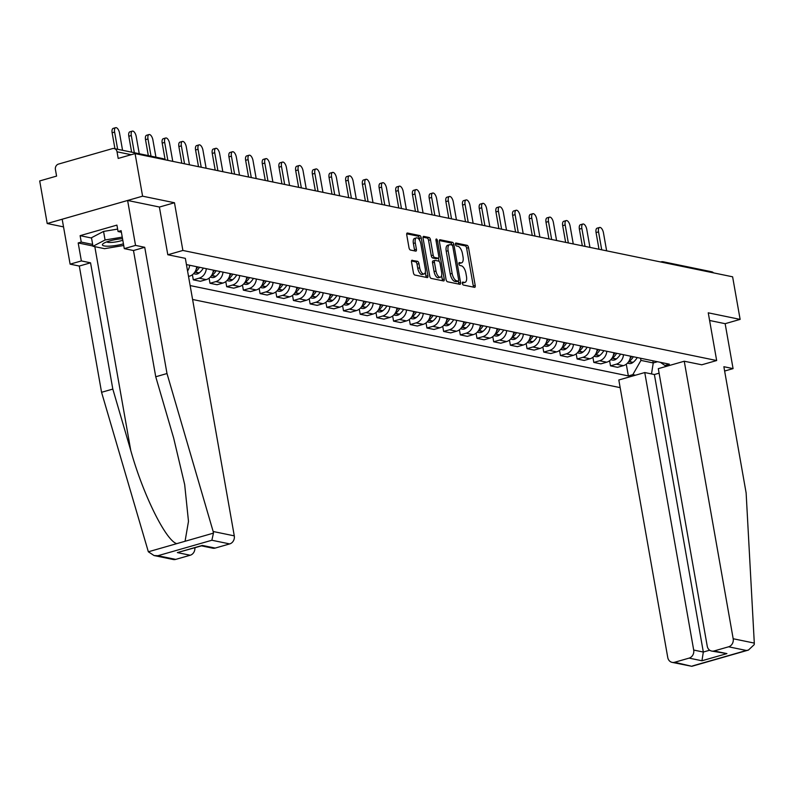 <?xml version="1.0" encoding="UTF-8"?>
<svg xmlns="http://www.w3.org/2000/svg" width="794" height="794" viewBox="0 0 794 794"><rect width="100%" height="100%" fill="white"/><g stroke="black" fill="none" stroke-linecap="round" stroke-linejoin="round"><path stroke-width="1.19" d="M462.366 283.408A1.528 0.685 74 0 0 463.368 285.036L474.524 287.329A2.174 0.973 74 0 0 474.752 287.329A2.174 0.973 74 0 0 475.199 285.453L468.529 247.649A2.174 0.973 74 0 0 467.11 245.326L455.954 243.033A1.528 0.685 74 0 0 455.796 243.033A1.528 0.685 74 0 0 455.478 244.344A1.528 0.685 74 0 0 456.481 245.971L457.92 246.269A6.967 3.126 74 0 1 462.465 253.683L463.021 256.829A6.967 3.126 74 0 1 461.582 262.844A6.967 3.126 74 0 1 460.848 262.854L459.398 262.556A1.528 0.685 74 0 0 459.24 262.566A1.528 0.685 74 0 0 458.922 263.876A1.528 0.685 74 0 0 459.925 265.504L461.364 265.801A6.967 3.126 74 0 1 465.909 273.215L466.465 276.362A6.967 3.126 74 0 1 465.026 282.366A6.967 3.126 74 0 1 464.292 282.386L462.842 282.088A1.528 0.685 74 0 0 462.684 282.098A1.528 0.685 74 0 0 462.366 283.408M412.215 260.214A2.174 0.973 74 0 0 411.987 260.224A2.174 0.973 74 0 0 411.54 262.099L413.406 272.709A2.174 0.973 74 0 0 414.825 275.022L427.222 277.582A2.174 0.973 74 0 0 427.45 277.572A2.174 0.973 74 0 0 427.897 275.697L421.237 237.892A2.174 0.973 74 0 0 419.808 235.58L407.421 233.019A2.174 0.973 74 0 0 407.193 233.029A2.174 0.973 74 0 0 406.746 234.905L408.999 247.718A2.174 0.973 74 0 0 410.419 250.031L415.728 251.122A2.174 0.973 74 0 0 415.957 251.122A2.174 0.973 74 0 0 416.403 249.247L415.282 242.885A5.826 2.61 74 0 1 416.483 237.863A5.826 2.61 74 0 1 420.899 244.046L425.286 268.938A5.826 2.61 74 0 1 424.085 273.96A5.826 2.61 74 0 1 419.669 267.776L418.944 263.628A2.174 0.973 74 0 0 417.525 261.315L411.788 260.343M182.878 250.457L174.472 202.748L142.592 196.178L135.079 153.599L732.614 276.808L740.127 319.387L708.248 312.816L716.664 360.536L182.878 250.457L167.911 254.755M446.059 279.438A2.174 0.973 74 0 0 447.479 281.761L459.875 284.312A2.174 0.973 74 0 0 460.103 284.312A2.174 0.973 74 0 0 460.55 282.426L453.89 244.621A2.174 0.973 74 0 0 452.471 242.309L440.075 239.758A2.174 0.973 74 0 0 439.846 239.758A2.174 0.973 74 0 0 439.4 241.634L446.059 279.438M443.548 280.947L431.152 278.396A2.174 0.973 74 0 1 429.733 276.074L423.073 238.269A2.174 0.973 74 0 1 423.52 236.394A2.174 0.973 74 0 1 423.748 236.384L429.048 237.485A2.174 0.973 74 0 1 430.477 239.798L433.177 255.132A2.174 0.973 74 0 0 434.596 257.445L438.109 258.169A2.174 0.973 74 0 0 438.348 258.169A2.174 0.973 74 0 0 438.794 256.283L435.975 240.324A1.528 0.685 74 0 1 436.293 239.014A1.528 0.685 74 0 1 437.444 240.632L444.223 279.061A2.174 0.973 74 0 1 443.777 280.937A2.174 0.973 74 0 1 443.548 280.947M142.592 196.178L47.203 223.521L39.7 180.943L56.582 176.099L55.411 169.469A4.436 3.861 -78.3 0 1 58.478 164.09L112.46 148.617A4.436 3.861 -78.3 0 1 114.108 148.547L162.572 158.542A4.436 3.861 101.7 0 1 164.477 159.654M192.595 299.477L620.174 387.641M47.203 223.521L63.53 226.886M135.079 153.599L118.197 158.433L117.036 151.803A4.436 3.861 -78.3 0 0 114.108 148.547M660.658 261.97L661.074 261.851A4.436 1.985 74 0 1 661.541 261.841A4.436 3.861 101.7 0 1 663.189 261.772L711.642 271.766A4.436 3.861 101.7 0 1 713.558 272.878M724.634 371.036L733.07 368.615L725.15 323.684L740.127 319.387M623.489 354.719A10.213 8.883 101.7 0 1 616.313 364.188L623.379 365.647A10.213 8.883 -78.3 0 0 630.545 356.169M623.379 365.647L617.553 367.314L610.497 365.855L609.594 360.744M616.313 364.188L610.497 365.855M592.91 357.3L593.813 362.421L600.869 363.87L606.685 362.203A10.213 8.883 -78.3 0 0 613.861 352.734M606.805 351.276A10.213 8.883 101.7 0 1 599.629 360.754L593.813 362.421M576.216 353.866L577.119 358.977L584.186 360.436L590.002 358.769A10.213 8.883 -78.3 0 0 597.177 349.291M590.111 347.832A10.213 8.883 101.7 0 1 582.935 357.31L577.119 358.977M559.532 350.422L560.435 355.533L567.492 356.992L573.308 355.325A10.213 8.883 -78.3 0 0 580.483 345.847M573.427 344.398A10.213 8.883 101.7 0 1 566.251 353.866L560.435 355.533M542.848 346.978L543.751 352.099L550.808 353.548L556.624 351.881A10.213 8.883 -78.3 0 0 563.8 342.413M556.743 340.954A10.213 8.883 101.7 0 1 549.567 350.432L543.751 352.099M526.154 343.544L527.057 348.655L534.124 350.114L539.94 348.447A10.213 8.883 -78.3 0 0 547.106 338.969M540.049 337.51A10.213 8.883 101.7 0 1 532.873 346.988L527.057 348.655M509.47 340.1L510.373 345.211L517.43 346.67L523.246 345.003A10.213 8.883 -78.3 0 0 530.422 335.525M523.365 334.066A10.213 8.883 101.7 0 1 516.189 343.544L510.373 345.211M492.786 336.656L493.689 341.777L500.746 343.226L506.562 341.559A10.213 8.883 -78.3 0 0 513.738 332.081M506.671 330.632A10.213 8.883 101.7 0 1 499.505 340.1L493.689 341.777M476.092 333.212L476.996 338.333L484.062 339.792L489.878 338.115A10.213 8.883 -78.3 0 0 497.044 328.647M489.987 327.188A10.213 8.883 101.7 0 1 482.812 336.666L476.996 338.333M459.408 329.778L460.312 334.889L467.368 336.348L473.184 334.681A10.213 8.883 -78.3 0 0 480.36 325.203M473.303 323.744A10.213 8.883 101.7 0 1 466.128 333.222L460.312 334.889M442.724 326.334L443.628 331.445L450.684 332.904L456.5 331.237A10.213 8.883 -78.3 0 0 463.676 321.759M456.61 320.31A10.213 8.883 101.7 0 1 449.444 329.778L443.628 331.445M426.031 322.89L426.934 328.011L434 329.46L439.816 327.793A10.213 8.883 -78.3 0 0 446.982 318.325M439.926 316.866A10.213 8.883 101.7 0 1 432.75 326.344L426.934 328.011M409.347 319.456L410.25 324.567L417.307 326.026L423.123 324.359A10.213 8.883 -78.3 0 0 430.298 314.881M423.242 313.422A10.213 8.883 101.7 0 1 416.066 322.9L410.25 324.567M392.663 316.012L393.556 321.123L400.623 322.582L406.439 320.915A10.213 8.883 -78.3 0 0 413.614 311.437M406.548 309.978A10.213 8.883 101.7 0 1 399.382 319.456L393.556 321.123M375.969 312.568L376.872 317.689L383.929 319.138L389.755 317.471A10.213 8.883 -78.3 0 0 396.921 307.993M389.864 306.544A10.213 8.883 101.7 0 1 382.688 316.022L376.872 317.689M359.285 309.134L360.188 314.245L367.245 315.704L373.061 314.037A10.213 8.883 -78.3 0 0 380.237 304.559M373.18 303.1A10.213 8.883 101.7 0 1 366.004 312.578L360.188 314.245M342.601 305.69L343.494 310.801L350.561 312.26L356.377 310.593A10.213 8.883 -78.3 0 0 363.553 301.115M356.486 299.656A10.213 8.883 101.7 0 1 349.32 309.134L343.494 310.801M325.907 302.246L326.81 307.367L333.867 308.816L339.693 307.149A10.213 8.883 -78.3 0 0 346.859 297.671M339.802 296.222A10.213 8.883 101.7 0 1 332.626 305.69L326.81 307.367M309.223 298.802L310.126 303.923L317.183 305.372L322.999 303.705A10.213 8.883 -78.3 0 0 330.175 294.237M323.118 292.778A10.213 8.883 101.7 0 1 315.943 302.256L310.126 303.923M292.539 295.368L293.433 300.479L300.499 301.938L306.315 300.271A10.213 8.883 -78.3 0 0 313.491 290.793M306.424 289.334A10.213 8.883 101.7 0 1 299.259 298.812L293.433 300.479M275.846 291.924L276.749 297.035L283.805 298.494L289.631 296.827A10.213 8.883 -78.3 0 0 296.797 287.349M289.741 285.9A10.213 8.883 101.7 0 1 282.565 295.368L276.749 297.035M259.162 288.48L260.065 293.601L267.121 295.05L272.938 293.383A10.213 8.883 -78.3 0 0 280.113 283.915M273.057 282.456A10.213 8.883 101.7 0 1 265.881 291.934L260.065 293.601M242.478 285.046L243.371 290.157L250.438 291.616L256.254 289.949A10.213 8.883 -78.3 0 0 263.429 280.471M256.363 279.012A10.213 8.883 101.7 0 1 249.197 288.49L243.371 290.157M225.784 281.602L226.687 286.713L233.744 288.172L239.57 286.505A10.213 8.883 -78.3 0 0 246.736 277.027M239.679 275.568A10.213 8.883 101.7 0 1 232.503 285.046L226.687 286.713M209.1 278.158L210.003 283.279L217.06 284.728L222.876 283.061A10.213 8.883 -78.3 0 0 230.052 273.583M222.995 272.134A10.213 8.883 101.7 0 1 215.819 281.612L210.003 283.279M192.406 274.724L193.309 279.835L200.376 281.294L206.192 279.627A10.213 8.883 -78.3 0 0 213.368 270.149M206.301 268.69A10.213 8.883 101.7 0 1 199.135 278.168L193.309 279.835M188.535 276.461L189.508 276.183A10.213 8.883 -78.3 0 0 196.674 266.705M189.617 265.246A10.213 8.883 101.7 0 1 187.563 270.962M640.559 358.233L640.947 360.407L653.254 362.947L657.501 361.727M652.866 360.774L653.254 362.947L651.507 373.934M635.508 375.205L632.838 374.649L640.947 360.407M190.143 285.572L628.352 375.929L632.838 374.649M660.38 362.322L664.886 365.458L669.372 364.178L186.441 264.591M664.886 365.458L667.556 366.014M716.664 360.536L701.688 364.823M174.472 202.748L159.395 207.065M626.277 364.188L628.352 375.929M462.326 282.922L462.386 282.942A6.967 3.126 74 0 0 463.12 282.922L465.026 282.366M461.582 262.844L459.676 263.39A6.967 3.126 74 0 1 458.942 263.409L458.882 263.39M473.323 287.091A2.174 0.973 74 0 0 473.293 285.999L466.624 248.194A2.174 0.973 74 0 0 465.205 245.872L455.438 243.857M451.955 245.058A2.174 0.973 74 0 0 450.555 242.855L439.36 240.542M458.684 284.063A2.174 0.973 74 0 0 458.644 282.972L458.327 281.145A1.528 0.685 74 0 0 458.674 279.816L452.828 246.636A1.528 0.685 74 0 0 451.826 245.009L450.307 244.701A6.967 3.126 74 0 0 449.573 244.721A6.967 3.126 74 0 0 448.134 250.725L452.133 273.404A6.967 3.126 74 0 0 456.679 280.818L458.198 281.136A1.528 0.685 74 0 0 458.356 281.126L456.451 281.681A1.528 0.685 74 0 0 456.59 281.592M449.573 244.721L447.667 245.267A6.967 3.126 74 0 0 446.228 251.271L450.228 273.95A6.967 3.126 74 0 0 454.773 281.364L456.292 281.681A1.528 0.685 74 0 0 456.451 281.681M423.033 237.178L427.142 238.031L429.048 237.485M436.631 258.596A2.174 0.973 74 0 1 436.432 258.715A2.174 0.973 74 0 1 436.204 258.715L432.69 257.99A2.174 0.973 74 0 1 431.271 255.678L428.562 240.344A2.174 0.973 74 0 0 427.142 238.031M438.516 258.07L439.102 261.395M441.603 275.568L442.318 279.607L444.223 279.061M435.985 271.042A5.826 2.61 74 0 0 440.392 277.215A5.826 2.61 74 0 0 441.603 272.193L440.055 263.429A2.174 0.973 74 0 0 438.635 261.107L435.112 260.382A2.174 0.973 74 0 0 434.884 260.392A2.174 0.973 74 0 0 434.437 262.268L435.985 271.042L434.07 271.588A5.826 2.61 74 0 0 438.487 277.761L440.392 277.215M434.685 260.511L433.206 260.928A2.174 0.973 74 0 0 432.978 260.938A2.174 0.973 74 0 0 432.532 262.814L434.437 262.268M434.07 271.588L432.532 262.814M442.357 280.699A2.174 0.973 74 0 0 442.318 279.607M424.085 273.96L422.18 274.506A5.826 2.61 74 0 1 417.763 268.322L417.029 264.174A2.174 0.973 74 0 0 415.609 261.861L411.5 261.008M416.483 237.863L414.577 238.408A5.826 2.61 74 0 0 413.376 243.44L415.282 242.885M414.528 250.884A2.174 0.973 74 0 0 414.498 249.792L413.376 243.44M419.679 240.423L419.321 238.438A2.174 0.973 74 0 0 417.902 236.126L406.707 233.813M426.031 277.334A2.174 0.973 74 0 0 425.991 276.243L425.296 272.302M606.636 250.835L603.47 232.88A5.101 2.283 74 0 0 599.599 227.461A5.101 2.283 74 0 0 598.547 231.868L596.066 232.573A5.101 2.283 -106 0 1 597.118 228.176L599.599 227.461M628.292 362.173A5.608 4.883 -78.3 0 0 628.947 361.727L629.185 361.548A16.863 14.679 -78.3 0 0 633.334 356.744M637.245 357.548A16.863 14.679 101.7 0 1 633.086 362.352L632.848 362.53A5.608 4.883 101.7 0 1 629.066 363.503L627.439 363.166M599.004 249.256L596.066 232.573M631.627 356.397A16.863 14.679 101.7 0 1 630.089 358.6M601.713 249.822L598.547 231.868M754.3 643.09L754.211 644.639L748.414 650.078L746.4 650.475L728.594 646.802A6.66 5.796 -78.3 0 0 733.18 638.743L754.3 643.09L746.132 492.955L723.87 366.719L733.07 368.615M659.099 373.18L654.385 374.53L644.758 372.545L618.814 379.989L667.754 657.501A6.66 5.796 -78.3 0 0 672.131 662.375A6.66 5.796 -78.3 0 0 674.602 662.275L689.103 658.117A6.66 5.796 -78.3 0 0 693.698 650.058L703.325 652.043L701.946 660.767L689.103 658.117M644.758 372.545L693.698 650.058M701.787 364.793L684.249 361.23L658.305 368.664L707.236 646.177A6.66 5.796 -78.3 0 0 711.623 651.06A6.66 5.796 -78.3 0 0 714.094 650.961L728.594 646.802M684.249 361.23L733.18 638.743M725.15 323.684L709.598 320.478M654.385 374.53L703.325 652.043L709.697 650.217M714.094 650.961L726.927 653.601L711.623 651.06M674.602 662.275L691.812 666.305L672.131 662.375M92.948 246.001L78.189 242.954L81.365 260.928L90.556 262.824L112.817 389.07L101.563 392.296L148.349 551.79L154.076 555.552L157.887 555.721L175.692 559.393A6.66 5.796 101.7 0 1 173.221 559.502L154.076 555.552M112.817 389.07L130.752 450.436C142.9 494.205 165.787 540.585 176.744 543.652L185.062 541.27L188.486 521.35L184.674 484.588L173.678 438.139L155.743 376.763L133.481 250.527L124.281 248.631L121.115 230.657L118.058 231.53L116.926 225.109L80.115 235.659L81.246 242.081L92.67 244.443M81.365 260.928L70.11 264.154L62.18 219.223L127.616 200.465L159.386 207.016L167.802 254.735L185.339 258.348L234.28 535.861A6.66 5.796 101.7 0 1 229.684 543.92L215.184 548.078A6.66 5.796 101.7 0 1 212.713 548.178L201.478 545.865M90.556 262.824L79.301 266.05L70.11 264.154M101.563 392.296L79.301 266.05M229.684 543.92L211.869 540.248L213.457 533.131L213.159 531.504L166.998 373.537L144.736 247.301L135.536 245.396L124.281 248.631M135.536 245.396L127.616 200.465M78.189 242.954L81.246 242.081M144.736 247.301L133.481 250.527M166.998 373.537L155.743 376.763M194.867 547.761A6.66 5.796 101.7 0 1 190.193 555.244L175.692 559.393M121.393 232.215L118.058 231.53M80.115 235.659L91.538 238.021M201.2 545.806L202.351 545.428L215.184 548.078M190.193 555.244L177.36 552.594L201.745 545.786M122.524 238.647A14.431 2.948 170 0 0 109.661 240.929A14.431 2.948 170 0 0 103.18 243.649A14.431 2.948 170 0 0 107.438 246.2A14.431 2.948 170 0 0 123.437 243.837M106.684 241.902A9.875 2.015 170 0 0 120.926 240.81A9.875 2.015 170 0 0 122.802 240.205M123.725 245.485L104.55 248.671L92.997 246.289L91.489 237.724L103.557 231.421L117.631 229.089M92.997 246.289L105.066 239.987L122.256 237.128M103.557 231.421L105.066 239.987M589.942 247.391L586.776 229.436A5.101 2.283 74 0 0 582.915 224.027A5.101 2.283 74 0 0 581.863 228.424L579.382 229.138A5.101 2.283 -106 0 1 580.434 224.732L582.915 224.027M611.608 358.729A5.608 4.883 -78.3 0 0 612.263 358.293L612.492 358.104A16.863 14.679 -78.3 0 0 616.65 353.31M620.551 354.114A16.863 14.679 101.7 0 1 616.402 358.908L616.164 359.096A5.608 4.883 101.7 0 1 612.382 360.059L610.755 359.722M582.32 245.822L579.382 229.138M614.943 352.953A16.863 14.679 101.7 0 1 613.405 355.166M585.019 246.378L581.863 228.424M573.258 243.947L570.092 225.992A5.101 2.283 74 0 0 566.221 220.583A5.101 2.283 74 0 0 565.169 224.98L562.688 225.695A5.101 2.283 -106 0 1 563.74 221.298L566.221 220.583M594.914 355.285A5.608 4.883 -78.3 0 0 595.569 354.849L595.808 354.66A16.863 14.679 -78.3 0 0 599.966 349.866M603.867 350.67A16.863 14.679 101.7 0 1 599.708 355.464L599.48 355.652A5.608 4.883 101.7 0 1 595.699 356.615L594.061 356.288M565.636 242.378L562.688 225.695M598.249 349.509A16.863 14.679 101.7 0 1 596.711 351.722M568.335 242.934L565.169 224.98M556.574 240.513L553.408 222.558A5.101 2.283 74 0 0 549.537 217.139A5.101 2.283 74 0 0 548.485 221.546L546.004 222.251A5.101 2.283 -106 0 1 547.056 217.854L549.537 217.139M578.231 351.851A5.608 4.883 -78.3 0 0 578.886 351.405L579.124 351.226A16.863 14.679 -78.3 0 0 583.272 346.422M587.183 347.226A16.863 14.679 101.7 0 1 583.024 352.03L582.786 352.208A5.608 4.883 101.7 0 1 579.005 353.181L577.377 352.844M548.942 238.934L546.004 222.251M581.565 346.075A16.863 14.679 101.7 0 1 580.027 348.278M551.651 239.49L548.485 221.546M539.88 237.069L536.714 219.114A5.101 2.283 74 0 0 532.853 213.705A5.101 2.283 74 0 0 531.791 218.102L529.32 218.807A5.101 2.283 -106 0 1 530.372 214.41L532.853 213.705M561.547 348.407A5.608 4.883 -78.3 0 0 562.202 347.971L562.43 347.782A16.863 14.679 -78.3 0 0 566.588 342.978M570.489 343.792A16.863 14.679 101.7 0 1 566.34 348.586L566.102 348.774A5.608 4.883 101.7 0 1 562.321 349.737L560.693 349.4M532.258 235.5L529.32 218.807M564.881 342.631A16.863 14.679 101.7 0 1 563.343 344.834M534.957 236.056L531.791 218.102M523.196 233.625L520.03 215.67A5.101 2.283 74 0 0 516.16 210.261A5.101 2.283 74 0 0 515.108 214.658L512.626 215.373A5.101 2.283 -106 0 1 513.678 210.966L516.16 210.261M544.853 344.963A5.608 4.883 -78.3 0 0 545.508 344.527L545.746 344.338A16.863 14.679 -78.3 0 0 549.905 339.544M553.805 340.348A16.863 14.679 101.7 0 1 549.646 345.142L549.418 345.33A5.608 4.883 101.7 0 1 545.637 346.293L543.999 345.956M515.574 232.056L512.626 215.373M548.188 339.187A16.863 14.679 101.7 0 1 546.649 341.4M518.274 232.612L515.108 214.658M506.512 230.191L503.346 212.236A5.101 2.283 74 0 0 499.476 206.817A5.101 2.283 74 0 0 498.424 211.214L495.942 211.929A5.101 2.283 -106 0 1 496.994 207.532L499.476 206.817M528.169 341.529A5.608 4.883 -78.3 0 0 528.824 341.083L529.062 340.894A16.863 14.679 -78.3 0 0 533.211 336.1M537.121 336.904A16.863 14.679 101.7 0 1 532.963 341.708L532.724 341.886A5.608 4.883 101.7 0 1 528.943 342.859L527.315 342.522M498.88 228.612L495.942 211.929M531.504 335.753A16.863 14.679 101.7 0 1 529.965 337.956M501.59 229.168L498.424 211.214M489.819 226.747L486.653 208.792A5.101 2.283 74 0 0 482.792 203.373A5.101 2.283 74 0 0 481.73 207.78L479.258 208.485A5.101 2.283 -106 0 1 480.31 204.088L482.792 203.373M511.475 338.085A5.608 4.883 -78.3 0 0 512.14 337.639L512.368 337.46A16.863 14.679 -78.3 0 0 516.527 332.656M520.427 333.47A16.863 14.679 101.7 0 1 516.279 338.264L516.04 338.452A5.608 4.883 101.7 0 1 512.259 339.415L510.631 339.078M482.196 225.168L479.258 208.485M514.82 332.309A16.863 14.679 101.7 0 1 513.281 334.512M484.896 225.734L481.73 207.78M473.135 223.303L469.969 205.348A5.101 2.283 74 0 0 466.098 199.939A5.101 2.283 74 0 0 465.046 204.336L462.565 205.05A5.101 2.283 -106 0 1 463.617 200.644L466.098 199.939M494.791 334.641A5.608 4.883 -78.3 0 0 495.446 334.205L495.684 334.016A16.863 14.679 -78.3 0 0 499.843 329.222M503.743 330.026A16.863 14.679 101.7 0 1 499.585 334.82L499.357 335.008A5.608 4.883 101.7 0 1 495.575 335.971L493.937 335.634M465.512 221.734L462.565 205.05M498.126 328.865A16.863 14.679 101.7 0 1 496.587 331.078M468.212 222.29L465.046 204.336M456.441 219.859L453.285 201.914A5.101 2.283 74 0 0 449.414 196.495A5.101 2.283 74 0 0 448.362 200.892L445.881 201.607A5.101 2.283 -106 0 1 446.933 197.21L449.414 196.495M478.107 331.207A5.608 4.883 -78.3 0 0 478.762 330.761L479 330.572A16.863 14.679 -78.3 0 0 483.149 325.778M487.059 326.582A16.863 14.679 101.7 0 1 482.901 331.376L482.663 331.564A5.608 4.883 101.7 0 1 478.881 332.537L477.254 332.2M448.818 218.29L445.881 201.607M481.442 325.421A16.863 14.679 101.7 0 1 479.904 327.634M451.528 218.846L448.362 200.892M439.757 216.425L436.591 198.47A5.101 2.283 74 0 0 432.73 193.051A5.101 2.283 74 0 0 431.668 197.458L429.197 198.163A5.101 2.283 -106 0 1 430.249 193.766L432.73 193.051M461.413 327.763A5.608 4.883 -78.3 0 0 462.078 327.317L462.307 327.138A16.863 14.679 -78.3 0 0 466.465 322.334M470.366 323.138A16.863 14.679 101.7 0 1 466.217 327.942L465.979 328.121A5.608 4.883 101.7 0 1 462.197 329.093L460.57 328.756M432.135 214.846L429.197 198.163M464.758 321.987A16.863 14.679 101.7 0 1 463.22 324.19M434.834 215.402L431.668 197.458M423.073 212.981L419.907 195.026A5.101 2.283 74 0 0 416.036 189.617A5.101 2.283 74 0 0 414.984 194.014L412.503 194.728A5.101 2.283 -106 0 1 413.555 190.322L416.036 189.617M444.729 324.319A5.608 4.883 -78.3 0 0 445.384 323.883L445.623 323.694A16.863 14.679 -78.3 0 0 449.781 318.9M453.682 319.704A16.863 14.679 101.7 0 1 449.523 324.498L449.295 324.686A5.608 4.883 101.7 0 1 445.513 325.649L443.876 325.312M415.451 211.412L412.503 194.728M448.064 318.543A16.863 14.679 101.7 0 1 446.526 320.756M418.15 211.968L414.984 194.014M406.379 209.537L403.223 191.582A5.101 2.283 74 0 0 399.352 186.173A5.101 2.283 74 0 0 398.3 190.57L395.819 191.285A5.101 2.283 -106 0 1 396.871 186.888L399.352 186.173M428.045 320.875A5.608 4.883 -78.3 0 0 428.7 320.439L428.939 320.25A16.863 14.679 -78.3 0 0 433.087 315.456M436.998 316.26A16.863 14.679 101.7 0 1 432.839 321.054L432.601 321.242A5.608 4.883 101.7 0 1 428.82 322.205L427.192 321.878M398.757 207.968L395.819 191.285M431.38 315.099A16.863 14.679 101.7 0 1 429.842 317.312M401.466 208.524L398.3 190.57M389.695 206.103L386.529 188.148A5.101 2.283 74 0 0 382.668 182.729A5.101 2.283 74 0 0 381.606 187.136L379.135 187.841A5.101 2.283 -106 0 1 380.187 183.444L382.668 182.729M411.352 317.441A5.608 4.883 -78.3 0 0 412.017 316.995L412.245 316.806A16.863 14.679 -78.3 0 0 416.403 312.012M420.304 312.816A16.863 14.679 101.7 0 1 416.155 317.62L415.917 317.798A5.608 4.883 101.7 0 1 412.136 318.771L410.508 318.434M382.073 204.524L379.135 187.841M414.686 311.665A16.863 14.679 101.7 0 1 413.158 313.868M384.772 205.08L381.606 187.136M373.011 202.659L369.845 184.704A5.101 2.283 74 0 0 365.974 179.295A5.101 2.283 74 0 0 364.922 183.692L362.441 184.397A5.101 2.283 -106 0 1 363.493 180L365.974 179.295M394.668 313.997A5.608 4.883 -78.3 0 0 395.323 313.551L395.561 313.372A16.863 14.679 -78.3 0 0 399.719 308.568M403.62 309.382A16.863 14.679 101.7 0 1 399.461 314.176L399.233 314.364A5.608 4.883 101.7 0 1 395.452 315.327L393.814 314.99M365.389 201.081L362.441 184.397M398.002 308.221A16.863 14.679 101.7 0 1 396.464 310.424M368.088 201.646L364.922 183.692M356.317 199.215L353.151 181.26A5.101 2.283 74 0 0 349.291 175.851A5.101 2.283 74 0 0 348.238 180.248L345.757 180.963A5.101 2.283 -106 0 1 346.809 176.556L349.291 175.851M377.984 310.553A5.608 4.883 -78.3 0 0 378.639 310.117L378.877 309.928A16.863 14.679 -78.3 0 0 383.026 305.134M386.936 305.938A16.863 14.679 101.7 0 1 382.777 310.732L382.539 310.92A5.608 4.883 101.7 0 1 378.758 311.883L377.13 311.546M348.695 197.646L345.757 180.963M381.319 304.777A16.863 14.679 101.7 0 1 379.78 306.99M351.405 198.202L348.238 180.248M339.634 195.771L336.467 177.826A5.101 2.283 74 0 0 332.607 172.407A5.101 2.283 74 0 0 331.545 176.804L329.063 177.519A5.101 2.283 -106 0 1 330.125 173.122L332.607 172.407M361.29 307.119A5.608 4.883 -78.3 0 0 361.955 306.673L362.183 306.484A16.863 14.679 -78.3 0 0 366.342 301.69M370.242 302.494A16.863 14.679 101.7 0 1 366.094 307.288L365.855 307.477A5.608 4.883 101.7 0 1 362.074 308.449L360.446 308.112M332.011 194.202L329.063 177.519M364.625 301.333A16.863 14.679 101.7 0 1 363.096 303.546M334.711 194.758L331.545 176.804M322.95 192.337L319.784 174.382A5.101 2.283 74 0 0 315.913 168.963A5.101 2.283 74 0 0 314.861 173.37L312.379 174.075A5.101 2.283 -106 0 1 313.432 169.678L315.913 168.963M344.606 303.675A5.608 4.883 -78.3 0 0 345.261 303.229L345.499 303.05A16.863 14.679 -78.3 0 0 349.658 298.246M353.558 299.05A16.863 14.679 101.7 0 1 349.4 303.854L349.171 304.033A5.608 4.883 101.7 0 1 345.39 305.005L343.752 304.668M315.327 190.758L312.379 174.075M347.941 297.899A16.863 14.679 101.7 0 1 346.402 300.102M318.027 191.324L314.861 173.37M306.256 188.893L303.09 170.938A5.101 2.283 74 0 0 299.229 165.529A5.101 2.283 74 0 0 298.177 169.926L295.696 170.641A5.101 2.283 -106 0 1 296.748 166.234L299.229 165.529M327.922 300.231A5.608 4.883 -78.3 0 0 328.577 299.795L328.815 299.606A16.863 14.679 -78.3 0 0 332.964 294.812M336.874 295.616A16.863 14.679 101.7 0 1 332.716 300.41L332.478 300.598A5.608 4.883 101.7 0 1 328.696 301.561L327.068 301.224M298.633 187.324L295.696 170.641M331.257 294.455A16.863 14.679 101.7 0 1 329.718 296.668M301.343 187.88L298.177 169.926M289.572 185.449L286.406 167.504A5.101 2.283 74 0 0 282.535 162.085A5.101 2.283 74 0 0 281.483 166.482L279.002 167.197A5.101 2.283 -106 0 1 280.064 162.8L282.535 162.085M311.228 296.797A5.608 4.883 -78.3 0 0 311.893 296.351L312.121 296.162A16.863 14.679 -78.3 0 0 316.28 291.368M320.181 292.172A16.863 14.679 101.7 0 1 316.032 296.966L315.794 297.154A5.608 4.883 101.7 0 1 312.012 298.127L310.385 297.79M281.949 183.88L279.002 167.197M314.563 291.011A16.863 14.679 101.7 0 1 313.034 293.224M284.649 184.436L281.483 166.482M272.888 182.015L269.722 164.06A5.101 2.283 74 0 0 265.851 158.641A5.101 2.283 74 0 0 264.799 163.048L262.318 163.753A5.101 2.283 -106 0 1 263.37 159.356L265.851 158.641M294.544 293.353A5.608 4.883 -78.3 0 0 295.199 292.907L295.437 292.728A16.863 14.679 -78.3 0 0 299.596 287.924M303.497 288.728A16.863 14.679 101.7 0 1 299.338 293.532L299.11 293.711A5.608 4.883 101.7 0 1 295.328 294.683L293.691 294.346M265.265 180.437L262.318 163.753M297.879 287.577A16.863 14.679 101.7 0 1 296.341 289.78M267.965 180.992L264.799 163.048M256.194 178.571L253.028 160.616A5.101 2.283 74 0 0 249.167 155.207A5.101 2.283 74 0 0 248.115 159.604L245.634 160.319A5.101 2.283 -106 0 1 246.686 155.912L249.167 155.207M277.86 289.909A5.608 4.883 -78.3 0 0 278.515 289.473L278.754 289.284A16.863 14.679 -78.3 0 0 282.902 284.49M286.813 285.294A16.863 14.679 101.7 0 1 282.654 290.088L282.416 290.276A5.608 4.883 101.7 0 1 278.634 291.239L277.007 290.902M248.572 177.002L245.634 160.319M281.195 284.133A16.863 14.679 101.7 0 1 279.657 286.336M251.281 177.558L248.115 159.604M239.51 175.127L236.344 157.172A5.101 2.283 74 0 0 232.473 151.763A5.101 2.283 74 0 0 231.421 156.16L228.94 156.875A5.101 2.283 -106 0 1 230.002 152.478L232.473 151.763M261.166 286.465A5.608 4.883 -78.3 0 0 261.831 286.029L262.06 285.84A16.863 14.679 -78.3 0 0 266.218 281.046M270.119 281.85A16.863 14.679 101.7 0 1 265.97 286.644L265.732 286.833A5.608 4.883 101.7 0 1 261.951 287.795L260.323 287.468M231.888 173.558L228.94 156.875M264.501 280.689A16.863 14.679 101.7 0 1 262.973 282.902M234.587 174.114L231.421 156.16M222.826 171.693L219.66 153.738A5.101 2.283 74 0 0 215.789 148.319A5.101 2.283 74 0 0 214.737 152.716L212.256 153.431A5.101 2.283 -106 0 1 213.308 149.034L215.789 148.319M244.483 283.031A5.608 4.883 -78.3 0 0 245.138 282.585L245.376 282.396A16.863 14.679 -78.3 0 0 249.524 277.602M253.435 278.406A16.863 14.679 101.7 0 1 249.276 283.21L249.048 283.389A5.608 4.883 101.7 0 1 245.257 284.361L243.629 284.024M215.194 170.115L212.256 153.431M247.817 277.255A16.863 14.679 101.7 0 1 246.279 279.458M217.903 170.67L214.737 152.716M206.132 168.249L202.966 150.294A5.101 2.283 74 0 0 199.105 144.875A5.101 2.283 74 0 0 198.053 149.282L195.572 149.987A5.101 2.283 -106 0 1 196.624 145.59L199.105 144.875M227.799 279.587A5.608 4.883 -78.3 0 0 228.454 279.141L228.692 278.962A16.863 14.679 -78.3 0 0 232.841 274.158M236.751 274.972A16.863 14.679 101.7 0 1 232.592 279.766L232.354 279.954A5.608 4.883 101.7 0 1 228.573 280.917L226.945 280.58M198.51 166.671L195.572 149.987M231.133 273.811A16.863 14.679 101.7 0 1 229.595 276.014M201.219 167.236L198.053 149.282M189.448 164.805L186.282 146.85A5.101 2.283 74 0 0 182.412 141.441A5.101 2.283 74 0 0 181.36 145.838L178.878 146.553A5.101 2.283 -106 0 1 179.94 142.146L182.412 141.441M211.105 276.143A5.608 4.883 -78.3 0 0 211.76 275.707L211.998 275.518A16.863 14.679 -78.3 0 0 216.157 270.724M220.057 271.528A16.863 14.679 101.7 0 1 215.908 276.322L215.67 276.511A5.608 4.883 101.7 0 1 211.889 277.473L210.251 277.136M181.826 163.236L178.878 146.553M214.44 270.367A16.863 14.679 101.7 0 1 212.911 272.58M184.526 163.792L181.36 145.838M172.764 161.361L169.598 143.416A5.101 2.283 74 0 0 165.728 137.997A5.101 2.283 74 0 0 164.676 142.394L162.194 143.109A5.101 2.283 -106 0 1 163.246 138.712L165.728 137.997M194.421 272.709A5.608 4.883 -78.3 0 0 195.076 272.263L195.314 272.074A16.863 14.679 -78.3 0 0 199.463 267.28M203.373 268.084A16.863 14.679 101.7 0 1 199.215 272.878L198.986 273.067A5.608 4.883 101.7 0 1 195.195 274.039L193.567 273.702M165.132 159.793L162.194 143.109M197.756 266.923A16.863 14.679 101.7 0 1 196.217 269.136M167.842 160.348L164.676 142.394M155.942 157.172L152.905 139.972A5.101 2.283 74 0 0 149.044 134.553A5.101 2.283 74 0 0 147.992 138.96L145.51 139.665A5.101 2.283 -106 0 1 146.562 135.268L149.044 134.553M148.319 155.604L145.51 139.665M151.019 156.16L147.992 138.96M139.258 153.728L136.221 136.528A5.101 2.283 74 0 0 132.35 131.119A5.101 2.283 74 0 0 131.298 135.516L128.817 136.231A5.101 2.283 -106 0 1 129.879 131.824L132.35 131.119M131.625 152.16L128.817 136.231M134.335 152.716L131.298 135.516M122.564 150.294L119.537 133.084A5.101 2.283 74 0 0 115.666 127.675A5.101 2.283 74 0 0 114.614 132.072L112.133 132.787A5.101 2.283 -106 0 1 113.185 128.39L115.666 127.675M114.941 148.716L112.133 132.787M117.651 149.282L114.614 132.072M188.446 275.965L189.508 276.183M199.135 278.168L206.192 279.627M215.819 281.612L222.876 283.061M232.503 285.046L239.57 286.505M249.197 288.49L256.254 289.949M265.881 291.934L272.938 293.383M282.565 295.368L289.631 296.827M299.259 298.812L306.315 300.271M315.943 302.256L322.999 303.705M332.626 305.69L339.693 307.149M349.32 309.134L356.377 310.593M366.004 312.578L373.061 314.037M382.688 316.022L389.755 317.471M399.382 319.456L406.439 320.915M416.066 322.9L423.123 324.359M432.75 326.344L439.816 327.793M449.444 329.778L456.5 331.237M466.128 333.222L473.184 334.681M482.812 336.666L489.878 338.115M499.505 340.1L506.562 341.559M516.189 343.544L523.246 345.003M532.873 346.988L539.94 348.447M549.567 350.432L556.624 351.881M566.251 353.866L573.308 355.325M582.935 357.31L590.002 358.769M599.629 360.754L606.685 362.203M131.169 154.721L117.036 151.803M665.094 262.883A4.436 3.861 101.7 0 0 663.189 261.772A4.436 4.436 0 0 0 661.074 261.851A4.436 1.985 74 0 0 660.777 262M462.386 282.942L464.292 282.386M458.942 263.409L460.848 262.854M465.205 245.872L467.11 245.326M466.624 248.194L468.529 247.649M473.293 285.999L475.199 285.453M450.555 242.855L452.471 242.309M452.084 245.138L453.89 244.621M458.644 282.972L460.55 282.426M456.292 281.681L458.198 281.136M446.228 251.271L448.134 250.725M450.228 273.95L452.133 273.404M454.773 281.364L456.679 280.818M428.562 240.344L430.477 239.798M431.271 255.678L433.177 255.132M432.69 257.99L434.596 257.445M436.204 258.715L438.109 258.169M436.104 241.019L437.444 240.632M415.609 261.861L417.525 261.315M417.029 264.174L418.944 263.628M417.763 268.322L419.669 267.776M414.498 249.792L416.403 249.247M417.902 236.126L419.808 235.58M419.321 238.438L421.237 237.892M425.991 276.243L427.897 275.697M628.947 361.727L632.848 362.53M629.185 361.548L633.086 362.352M692.418 665.948L746.4 650.475M726.927 653.601L701.946 660.767M148.349 551.79L176.744 543.652M185.062 541.27L213.457 533.131M211.869 540.248L157.887 555.721M177.36 552.594L202.351 545.428M213.159 531.504L234.28 535.861M94.823 246.666L130.752 450.436M612.263 358.293L616.164 359.096M612.492 358.104L616.402 358.908M595.569 354.849L599.48 355.652M595.808 354.66L599.708 355.464M578.886 351.405L582.786 352.208M579.124 351.226L583.024 352.03M562.202 347.971L566.102 348.774M562.43 347.782L566.34 348.586M545.508 344.527L549.418 345.33M545.746 344.338L549.646 345.142M528.824 341.083L532.724 341.886M529.062 340.894L532.963 341.708M512.14 337.639L516.04 338.452M512.368 337.46L516.279 338.264M495.446 334.205L499.357 335.008M495.684 334.016L499.585 334.82M478.762 330.761L482.663 331.564M479 330.572L482.901 331.376M462.078 327.317L465.979 328.121M462.307 327.138L466.217 327.942M445.384 323.883L449.295 324.686M445.623 323.694L449.523 324.498M428.7 320.439L432.601 321.242M428.939 320.25L432.839 321.054M412.017 316.995L415.917 317.798M412.245 316.806L416.155 317.62M395.323 313.551L399.233 314.364M395.561 313.372L399.461 314.176M378.639 310.117L382.539 310.92M378.877 309.928L382.777 310.732M361.955 306.673L365.855 307.477M362.183 306.484L366.094 307.288M345.261 303.229L349.171 304.033M345.499 303.05L349.4 303.854M328.577 299.795L332.478 300.598M328.815 299.606L332.716 300.41M311.893 296.351L315.794 297.154M312.121 296.162L316.032 296.966M295.199 292.907L299.11 293.711M295.437 292.728L299.338 293.532M278.515 289.473L282.416 290.276M278.754 289.284L282.654 290.088M261.831 286.029L265.732 286.833M262.06 285.84L265.97 286.644M245.138 282.585L249.048 283.389M245.376 282.396L249.276 283.21M228.454 279.141L232.354 279.954M228.692 278.962L232.592 279.766M211.76 275.707L215.67 276.511M211.998 275.518L215.908 276.322M195.076 272.263L198.986 273.067M195.314 272.074L199.215 272.878M164.785 159.723A4.436 4.436 0 0 0 162.572 158.542M436.432 258.715L438.348 258.169M432.978 260.938L434.884 260.392M691.812 666.305L748.414 650.078"/></g></svg>
